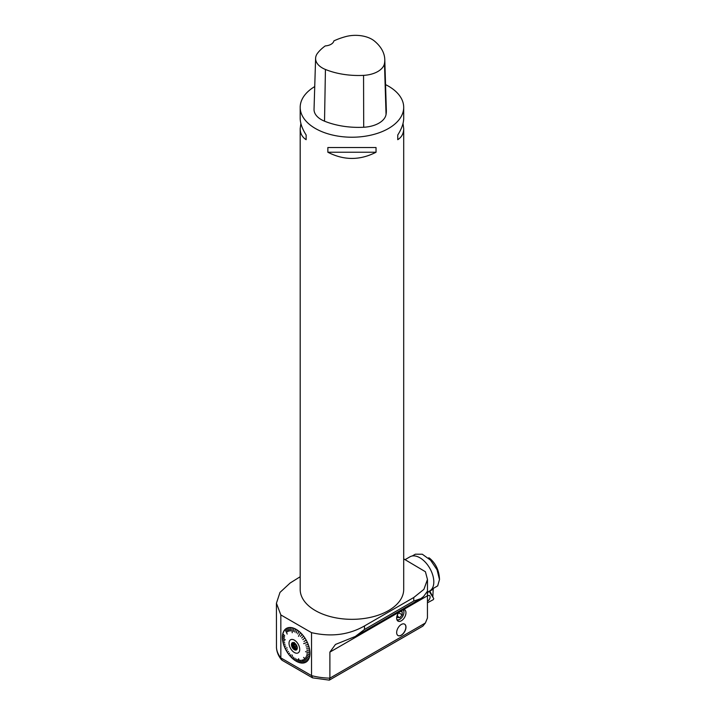 <?xml version="1.0" encoding="UTF-8"?>
<svg xmlns="http://www.w3.org/2000/svg" width="716" height="716" viewBox="0 0 716 716"><rect width="100%" height="100%" fill="white"/><g stroke="black" fill="none" stroke-linecap="round" stroke-linejoin="round"><path stroke-width="1.07" d="M294.374 642.941A4.144 2.39 60 0 1 297.113 649.108A4.144 2.39 60 0 1 292.298 647.524A4.144 2.39 60 0 1 293.327 642.556A4.144 2.39 60 0 1 294.374 642.941M294.374 640.14A7.572 4.377 -120 0 0 289.738 646.736A7.572 4.377 -120 0 0 299.011 652.088A7.572 4.377 -120 0 0 294.374 640.14M294.527 643.031L293.542 643.603A3.365 1.942 -120 0 0 293.542 644.597L295.26 643.603M295.887 644.302L293.22 645.85L293.542 644.597M296.576 645.358L294.339 646.655L293.22 645.85M294.339 646.655A3.365 1.942 -120 0 0 295.082 647.577L297.042 646.45M297.292 647.756L295.556 648.759L295.082 647.577M297.301 648.141L295.556 648.759M296.684 648.499A3.365 1.942 -120 0 0 297.274 648.49M293.542 643.603L293.22 642.726L294.339 642.467M297.015 649.152A3.857 2.229 60 0 1 293.605 646.763A3.857 2.229 60 0 1 293.238 642.619M297.185 648.902A3.857 2.229 60 0 1 296.648 649.466A3.857 2.229 60 0 1 292.79 647.237A3.857 2.229 60 0 1 292.79 642.78A3.857 2.229 60 0 1 293.542 642.601M401.318 624.477A6.587 3.804 120 0 0 397.013 630.277A6.587 3.804 120 0 0 398.024 635.557A6.587 3.804 120 0 0 404.612 631.754A6.587 3.804 120 0 0 404.612 624.146A6.587 3.804 120 0 0 401.318 624.477M403.77 609.459A6.569 3.795 -60 0 1 404.603 609.737A6.569 3.795 -60 0 1 404.603 617.326A6.569 3.795 -60 0 1 398.033 621.121A6.569 3.795 -60 0 1 398.866 612.287L427.443 595.784L427.443 618.006L425.385 623.001L422.825 626.142L329.306 680.137L329.888 678.142L425.385 623.001M403.699 558.865L425.411 571.735L427.47 579.468L423.899 589.375L413.759 597.502L364.489 625.945L364.489 629.48L355.342 636.452L335.482 644.436L329.888 652.115L329.888 678.142A46.826 27.038 -0 0 1 311.523 675.6L312.632 677.864L329.306 680.137M413.759 597.502L413.759 601.037L420.874 598.612L423.568 596.509L427.291 591.434L427.443 595.784M385.557 84.622A51.758 29.884 180 0 1 388.537 86.215A51.758 29.884 180 0 1 403.699 107.346A51.758 29.884 180 0 1 351.941 137.221A51.758 29.884 180 0 1 300.192 107.346A51.758 29.884 180 0 1 314.736 86.573M300.192 107.346L300.192 118.292C300.228 123.224 302.215 128.791 306.135 135.002L306.135 139.692C302.215 137.186 300.228 133.48 300.192 128.594L300.192 589.447A51.758 29.884 -0 0 0 315.353 610.578A51.758 29.884 -0 0 0 371.747 617.058A51.758 29.884 -0 0 0 403.699 589.447L403.699 128.594C403.663 133.48 401.676 137.186 397.756 139.692L397.756 135.002C401.676 128.791 403.663 123.224 403.699 118.292L403.699 107.346M327.856 152.231L327.856 147.541L376.034 147.541L376.034 152.231C359.969 160.491 343.913 160.491 327.856 152.231L376.034 152.231M403.019 123.438L403.699 128.594M300.192 128.594L300.872 123.438M384.778 59.464L386.345 110.425A59.151 34.144 180 0 1 386.049 114.533A24.648 14.231 180 0 1 363.701 127.251A59.151 34.144 180 0 1 324.527 121.183A24.648 14.231 180 0 1 314.038 109.288L315.604 58.327A23.073 13.327 180 0 1 317.618 53.118A57.575 33.24 180 0 1 325.234 45.922A9.854 5.692 180 0 0 333.862 40.902A57.575 33.24 180 0 1 345.721 36.605A23.073 13.327 180 0 1 374.45 41.054A57.575 33.24 180 0 1 384.778 59.464A57.575 33.24 180 0 1 384.483 63.464A23.073 13.327 180 0 1 363.558 75.368A57.575 33.24 180 0 1 325.431 69.47A23.073 13.327 180 0 1 315.604 58.327M397.756 135.002L397.756 139.692M306.135 139.692L306.135 135.002M309.965 653.287L305.562 651.641L309.965 653.287A19.493 11.259 60 0 1 309.858 655.122L306.878 653.753L309.849 655.212A19.493 11.259 60 0 1 309.545 656.903L306.627 655.122L309.518 656.984A19.493 11.259 60 0 1 309.017 658.496L306.162 656.509L308.981 658.577A19.493 11.259 60 0 1 308.283 659.892L305.598 657.574L308.238 659.955A19.493 11.259 60 0 1 307.361 661.047L303.593 657.395M309.858 651.229L306.887 650.486L309.858 651.229A19.493 11.259 60 0 1 309.965 653.189L305.562 651.641M309.545 649.081L306.627 648.723L309.545 649.081A19.493 11.259 60 0 1 309.849 651.13L306.887 650.486M309.017 646.879L306.197 646.906L309.017 646.879A19.493 11.259 60 0 1 309.518 648.973L306.627 648.723M308.283 644.642L305.598 645.071L308.283 644.642A19.493 11.259 60 0 1 308.981 646.763L306.197 646.906M307.361 642.413L303.647 643.63L307.361 642.413A19.493 11.259 60 0 1 308.238 644.525L305.598 645.071M306.26 640.238L303.933 641.455L306.26 640.238A19.493 11.259 60 0 1 307.307 642.306L303.647 643.63M304.819 638.278L304.998 638.135A19.493 11.259 60 0 1 306.197 640.131L303.933 641.455M304.756 638.18L302.832 639.63M304.935 638.037A19.493 11.259 60 0 0 303.602 636.148L301.687 638.001M303.53 636.059A19.493 11.259 60 0 0 302.089 634.313L300.434 636.497M302.009 634.224A19.493 11.259 60 0 0 300.478 632.64L298.5 636.345M300.398 632.559A19.493 11.259 60 0 0 298.805 631.172L297.731 633.928M298.724 631.1A19.493 11.259 60 0 0 297.086 629.919L296.317 632.917M297.006 629.865A19.493 11.259 60 0 0 296.182 629.364A19.493 11.259 60 0 0 295.359 628.917L294.903 632.103M295.269 628.872A19.493 11.259 60 0 0 293.641 628.165L293.551 631.485M293.551 628.138A19.493 11.259 60 0 0 291.958 627.69L292.226 632.747M291.877 627.672A19.493 11.259 60 0 0 290.347 627.493L290.794 630.966M290.275 627.485A19.493 11.259 60 0 0 288.834 627.574L289.55 631.047M288.754 627.583A19.493 11.259 60 0 0 287.429 627.932L288.467 631.333M287.358 627.959A19.493 11.259 60 0 0 286.158 628.558L287.429 631.852M286.105 628.603A19.493 11.259 60 0 0 285.058 629.462L287.205 634.063M285.004 629.507A19.493 11.259 60 0 0 284.127 630.608L284.324 630.957M284.082 630.671A19.493 11.259 60 0 0 283.384 631.986L283.608 632.326M283.348 632.058A19.493 11.259 60 0 0 282.838 633.571L284.7 635.96M282.82 633.651A19.493 11.259 60 0 0 282.507 635.343L284.422 637.419M282.498 635.432A19.493 11.259 60 0 0 282.399 637.267L285.245 639.827M282.399 637.374A19.493 11.259 60 0 0 282.498 639.325L284.413 640.704M282.507 639.433A19.493 11.259 60 0 0 282.82 641.473L284.682 642.485M282.838 641.581A19.493 11.259 60 0 0 283.348 643.684L285.12 644.319M283.384 643.791A19.493 11.259 60 0 0 284.082 645.913L285.738 646.163M284.127 646.029A19.493 11.259 60 0 0 285.004 648.141L285.236 648.105M287.197 647.908L285.281 648.195M285.058 648.248A19.493 11.259 60 0 0 286.105 650.316L287.429 649.824M288.414 651.453L287.429 652.518A19.493 11.259 60 0 0 288.754 654.406L289.55 653.073L288.834 654.505A19.493 11.259 60 0 0 290.275 656.25L290.875 654.675L290.347 656.339A19.493 11.259 60 0 0 291.877 657.915L292.307 655.113L291.958 657.995A19.493 11.259 60 0 0 293.551 659.391L293.488 657.163L293.641 659.454A19.493 11.259 60 0 0 295.269 660.635L294.903 658.192L295.269 660.635M289.568 653.099L288.754 654.406M290.83 654.63L290.275 656.25M292.271 655.077L291.877 657.915M293.551 657.216L293.551 659.391M296.397 659.06L297.006 661.638A19.493 11.259 60 0 1 295.359 660.689L294.983 658.246M297.006 661.638L296.406 659.06L297.086 661.682A19.493 11.259 60 0 0 298.724 662.389L297.731 659.633L298.724 662.389M301.892 662.712L302.009 663.07A19.493 11.259 60 0 1 300.478 662.882L298.581 658.702L300.398 662.864A19.493 11.259 60 0 1 298.805 662.416L297.82 659.669M300.398 662.864L298.581 658.702M302.009 663.07L300.434 660.197L302.089 663.07A19.493 11.259 60 0 0 303.53 662.989L301.758 660.116L303.602 662.98A19.493 11.259 60 0 0 304.935 662.631L302.832 659.839L304.935 662.631M303.933 659.284L306.197 661.996A19.493 11.259 60 0 1 304.998 662.604L302.904 659.812M306.197 661.996L303.933 659.275L306.26 661.96A19.493 11.259 60 0 0 307.307 661.101M305.553 657.646L308.238 659.955M306.162 656.509L308.981 658.577M306.609 655.212L309.518 656.984M287.358 652.419A19.493 11.259 60 0 1 286.158 650.423M306.878 653.753L309.849 655.212M427.47 592.248L429.734 590.942A19.717 11.384 -120 0 0 432.75 575.145A19.717 11.384 -120 0 0 419.871 557.764A19.717 11.384 -120 0 0 410.017 556.788L405.059 559.652M397.971 635.522A6.587 3.804 120 0 0 404.495 631.682A6.587 3.804 120 0 0 404.558 624.11M300.192 576.738L290.132 583.021L279.983 592.418L276.43 603.221L276.474 647.747M276.448 647.282A46.826 27.038 -0 0 0 280.833 657.888L282.041 660.242L312.364 677.757M276.43 603.221L280.833 614.928L311.523 632.649C331.15 637.133 348.799 634.904 364.489 625.945M280.833 614.928L280.833 657.888L311.523 675.6L311.523 632.649M397.541 614.48L397.541 617.487L399.868 617.693L397.541 616.351M399.868 617.693L402.195 614.802L398.785 612.833M402.195 614.802L402.195 611.706L399.868 611.491L397.657 614.247M396.852 619.483A5.755 3.32 120 0 0 399.868 619.286A5.755 3.32 120 0 0 403.931 612.243A5.755 3.32 120 0 0 402.607 609.54M403.931 612.243L403.931 611.571A6.569 3.795 120 0 0 403.43 609.432M397.174 620.253A6.569 3.795 120 0 0 399.286 619.626L399.868 619.286M427.461 593.439L428.266 591.783M432.804 597.081L433.27 588.427M428.786 557.746L429.752 558.355C435.892 563.599 439.15 570.643 439.517 579.495L437.673 585.876M433.01 597.099L429.707 590.951M412.219 555.992L415.316 554.202L422.297 554.229L430.558 560.163L437.046 569.766L439.517 579.647M427.443 601.082A3.159 1.826 120 0 0 429.672 598.8A3.159 1.826 120 0 0 429.851 595.945A3.159 1.826 120 0 0 429.376 595.524A3.159 1.826 120 0 0 427.443 596.016A3.159 1.826 120 0 1 429.376 595.524L429.376 595.524A3.159 1.826 120 0 1 429.851 595.945A3.159 1.826 120 0 1 429.672 598.8A3.159 1.826 120 0 1 427.443 601.082M427.443 602.791L433.341 599.632L433.762 598.603L429.161 591.273L433.762 598.603L433.341 599.632L427.443 602.791M398.866 612.287L329.888 652.115M384.483 63.464L386.049 114.533M363.558 75.368L363.701 127.251M325.431 69.47L324.527 121.183M364.489 629.48L413.759 601.037M428.079 592.168L427.47 592.517M433.198 589.205L429.815 591.165M427.47 579.468L427.47 592.454M420.238 598.961L356.38 635.826M276.448 647.47C276.752 651.909 278.408 655.99 281.415 659.713M437.807 585.804L431.524 589.429"/></g></svg>
